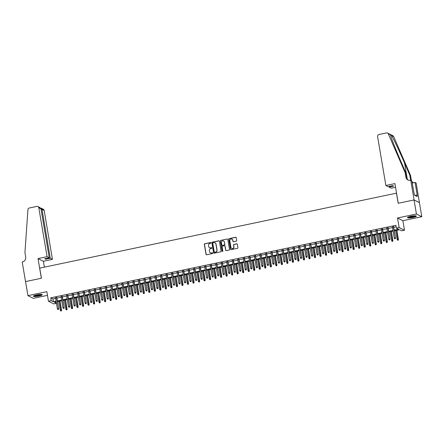 <?xml version="1.0" encoding="UTF-8"?>
<svg xmlns="http://www.w3.org/2000/svg" width="444" height="444" viewBox="0 0 444 444"><rect width="100%" height="100%" fill="white"/><g stroke="black" fill="none" stroke-linecap="round" stroke-linejoin="round"><path stroke-width="0.67" d="M211.005 242.829A0.4 0.383 -63.3 0 0 210.561 242.524L204.801 243.734A0.566 0.544 -63.3 0 0 204.351 244.4L206.033 254.34A0.566 0.544 -63.3 0 0 206.665 254.773L212.426 253.563A0.4 0.383 -63.3 0 0 212.537 252.825A0.4 0.383 -63.3 0 0 212.293 252.791L211.549 252.947A1.82 1.743 -63.3 0 1 209.518 251.548L209.379 250.721A1.82 1.743 -63.3 0 1 210.811 248.59L211.56 248.429A0.4 0.383 -63.3 0 0 211.671 247.691A0.4 0.383 -63.3 0 0 211.427 247.658L210.684 247.813A1.82 1.743 -63.3 0 1 208.647 246.414L208.508 245.588A1.82 1.743 -63.3 0 1 209.945 243.456L210.689 243.295A0.4 0.383 -63.3 0 0 211.005 242.829M210.872 242.602A0.4 0.383 -63.3 0 0 210.706 242.596L204.945 243.806A0.566 0.544 -63.3 0 0 204.495 244.472L206.177 254.412A0.566 0.544 -63.3 0 0 206.393 254.762M212.609 252.869A0.4 0.383 -63.3 0 0 212.443 252.864L211.549 252.947M211.738 247.735A0.4 0.383 -63.3 0 0 211.572 247.73L210.684 247.813M410.805 216.295A4.518 0.771 170.4 0 0 407.481 217.616A4.518 0.771 170.4 0 0 413.07 217.432A4.518 0.771 170.4 0 0 416.389 216.111A4.518 0.771 170.4 0 0 410.805 216.295M36.669 294.916A4.518 0.771 170.4 0 0 33.35 296.237A4.518 0.771 170.4 0 0 38.933 296.054A4.518 0.771 170.4 0 0 42.252 294.733A4.518 0.771 170.4 0 0 36.669 294.916M236.275 241.153A0.566 0.544 -63.3 0 0 236.724 240.487L236.252 237.695A0.566 0.544 -63.3 0 0 235.614 237.257L229.221 238.606A0.566 0.544 -63.3 0 0 228.771 239.272L230.453 249.206A0.566 0.544 -63.3 0 0 231.085 249.645L237.484 248.301A0.566 0.544 -63.3 0 0 237.929 247.635L237.362 244.267A0.566 0.544 -63.3 0 0 236.724 243.828L233.988 244.405A0.566 0.544 -63.3 0 0 233.538 245.071L233.822 246.742A1.521 1.46 -63.3 0 1 231.69 248.401A1.521 1.46 -63.3 0 1 230.924 247.347L229.814 240.809A1.521 1.46 -63.3 0 1 231.946 239.144A1.521 1.46 -63.3 0 1 232.717 240.198L232.9 241.286A0.566 0.544 -63.3 0 0 233.538 241.725L236.275 241.153M414.052 199.944L419.425 202.642L421.8 216.705L416.428 214.008L414.052 199.944L398.174 203.28L396.459 193.157L39.721 268.126L41.431 278.249L25.558 281.585L27.933 295.643L46.848 291.669L48.468 301.232L51.227 300.649L50.749 297.841L395.893 225.308L396.37 228.122L399.134 227.539L404.501 230.242L401.742 230.819L399.567 229.726L394.305 230.83M416.428 214.008L397.513 217.982L399.134 227.539M219.392 241.242A0.566 0.544 -63.3 0 0 218.759 240.803L212.36 242.147A0.566 0.544 -63.3 0 0 211.91 242.813L213.592 252.747A0.566 0.544 -63.3 0 0 214.23 253.185L220.624 251.842A0.566 0.544 -63.3 0 0 221.073 251.176L219.392 241.242M220.79 240.376L227.184 239.027A0.566 0.544 -63.3 0 1 227.822 239.466L229.504 249.406A0.566 0.544 -63.3 0 1 229.054 250.072L226.318 250.644A0.566 0.544 -63.3 0 1 225.68 250.211L224.997 246.176A0.566 0.544 -63.3 0 0 224.364 245.737L222.549 246.12A0.566 0.544 -63.3 0 0 222.1 246.786L222.81 250.982A0.4 0.383 -63.3 0 1 222.25 251.421A0.4 0.383 -63.3 0 1 222.05 251.143L220.341 241.042A0.566 0.544 -63.3 0 1 220.79 240.376L227.184 239.027M27.933 295.643L33.306 298.346L47.475 295.365M56.76 297.585L55.533 297.841M62.282 296.426L61.056 296.681M67.804 295.266L66.578 295.521M73.327 294.106L72.1 294.361M78.849 292.946L77.622 293.201M84.371 291.78L83.15 292.041M89.893 290.62L88.672 290.881M95.416 289.46L94.195 289.721M100.938 288.3L99.717 288.561M106.46 287.14L105.239 287.396M111.982 285.98L110.761 286.236M117.505 284.82L116.284 285.076M123.027 283.661L121.806 283.916M128.549 282.501L127.328 282.756M134.071 281.341L132.85 281.596M139.594 280.181L138.373 280.436M145.116 279.015L143.895 279.276M150.638 277.855L149.417 278.116M156.16 276.695L154.939 276.956M161.683 275.535L160.462 275.791M167.205 274.375L165.984 274.631M172.727 273.215L171.506 273.471M178.249 272.055L177.028 272.311M183.772 270.896L182.551 271.151M189.294 269.736L188.073 269.991M194.816 268.576L193.595 268.831M200.338 267.41L199.117 267.671M205.861 266.25L204.64 266.511M211.383 265.09L210.162 265.351M216.905 263.93L215.684 264.191M222.427 262.77L221.206 263.026M227.95 261.61L226.729 261.866M233.472 260.45L232.251 260.706M238.994 259.29L237.773 259.546M244.516 258.131L243.295 258.386M250.039 256.971L248.818 257.226M255.561 255.805L254.34 256.066M261.083 254.645L259.862 254.906M266.605 253.485L265.384 253.746M272.128 252.325L270.907 252.586M277.65 251.165L276.429 251.421M283.172 250.005L281.951 250.261M288.7 248.845L287.473 249.101M294.222 247.685L292.996 247.941M299.744 246.525L298.518 246.781M305.267 245.366L304.04 245.621M310.789 244.206L309.562 244.461M316.311 243.04L315.085 243.301M321.833 241.88L320.607 242.141M327.356 240.72L326.129 240.981M332.878 239.56L331.651 239.821M338.4 238.4L337.174 238.656M343.922 237.24L342.696 237.496M349.445 236.08L348.218 236.336M354.967 234.92L353.74 235.176M360.489 233.76L359.263 234.016M366.011 232.601L364.785 232.856M371.534 231.435L370.307 231.696M377.056 230.275L375.829 230.536M382.578 229.115L381.352 229.376M388.1 227.955L386.874 228.216M50.749 297.841L52.93 298.934L55.622 298.368M56.849 298.107L61.144 297.208M62.371 296.947L66.667 296.048M67.893 295.787L72.189 294.888M73.415 294.627L77.711 293.723M78.938 293.467L83.233 292.563M84.46 292.307L88.756 291.403M89.982 291.147L94.283 290.243M95.504 289.988L99.806 289.083M101.027 288.828L105.328 287.923M106.549 287.668L110.85 286.763M112.071 286.502L116.372 285.603M117.593 285.342L121.895 284.443M123.116 284.182L127.417 283.283M128.638 283.022L132.939 282.118M134.16 281.862L138.461 280.958M139.682 280.702L143.984 279.798M145.205 279.542L149.506 278.638M150.727 278.382L155.028 277.478M156.249 277.223L160.55 276.318M161.771 276.063L166.073 275.158M167.294 274.903L171.595 273.998M172.816 273.737L177.117 272.838M178.338 272.577L182.639 271.678M183.86 271.417L188.162 270.518M189.383 270.257L193.684 269.353M194.905 269.097L199.206 268.193M200.427 267.937L204.728 267.033M205.949 266.777L210.251 265.873M211.472 265.617L215.773 264.713M216.994 264.458L221.295 263.553M222.516 263.298L226.817 262.393M228.038 262.132L232.34 261.233M233.561 260.972L237.862 260.073M239.083 259.812L243.384 258.913M244.605 258.652L248.906 257.748M250.127 257.492L254.429 256.588M255.65 256.332L259.951 255.428M261.172 255.172L265.473 254.268M266.694 254.012L270.995 253.108M272.216 252.852L276.518 251.948M277.739 251.693L282.04 250.788M283.261 250.527L287.562 249.628M288.783 249.367L293.084 248.468M294.305 248.207L298.607 247.308M299.833 247.047L304.129 246.143M305.355 245.887L309.651 244.983M310.878 244.727L315.173 243.823M316.4 243.567L320.696 242.663M321.922 242.407L326.218 241.503M327.444 241.247L331.74 240.343M332.967 240.087L337.262 239.183M338.489 238.928L342.785 238.023M344.011 237.762L348.307 236.863M349.533 236.602L353.829 235.703M355.056 235.442L359.351 234.543M360.578 234.282L364.874 233.378M366.1 233.122L370.396 232.218M371.622 231.962L375.918 231.058M377.145 230.802L381.44 229.898M382.667 229.642L386.963 228.738M388.189 228.482L392.485 227.578M393.711 227.322L396.148 226.806M393.623 226.795L392.396 227.051M397.513 217.982L402.886 220.679L421.8 216.705M402.886 220.679L404.501 230.242M56.471 303.374L53.835 303.929L48.468 301.232M394.183 230.131L398.546 229.215L396.37 228.122M51.227 300.649L53.402 301.748L56.099 301.176M57.326 300.921L61.622 300.016M62.848 299.761L67.144 298.856M68.37 298.601L72.666 297.696M73.893 297.441L78.188 296.536M79.415 296.281L83.711 295.377M84.937 295.121L89.233 294.217M90.459 293.961L94.755 293.057M95.982 292.796L100.277 291.897M101.504 291.636L105.8 290.737M107.026 290.476L111.322 289.577M112.548 289.316L116.844 288.411M118.071 288.156L122.366 287.251M123.593 286.996L127.889 286.091M129.115 285.836L133.411 284.931M134.637 284.676L138.933 283.772M140.16 283.516L144.455 282.612M145.682 282.356L149.978 281.452M151.204 281.191L155.5 280.292M156.726 280.031L161.022 279.132M162.249 278.871L166.544 277.972M167.771 277.711L172.067 276.806M173.293 276.551L177.589 275.646M178.815 275.391L183.111 274.486M184.338 274.231L188.633 273.326M189.86 273.071L194.156 272.166M195.382 271.911L199.678 271.007M200.904 270.751L205.2 269.847M206.427 269.591L210.722 268.687M211.949 268.426L216.245 267.527M217.471 267.266L221.767 266.367M222.993 266.106L227.289 265.201M228.516 264.946L232.811 264.041M234.038 263.786L238.334 262.881M239.56 262.626L243.856 261.721M245.082 261.466L249.378 260.561M250.605 260.306L254.9 259.401M256.127 259.146L260.423 258.242M261.649 257.986L265.945 257.082M267.171 256.821L271.467 255.922M272.694 255.661L276.989 254.762M278.216 254.501L282.512 253.602M283.738 253.341L288.034 252.436M289.26 252.181L293.556 251.276M294.783 251.021L299.078 250.116M300.305 249.861L304.601 248.956M305.827 248.701L310.128 247.796M311.349 247.541L315.651 246.636M316.872 246.381L321.173 245.477M322.394 245.216L326.695 244.317M327.916 244.056L332.217 243.157M333.438 242.896L337.74 241.997M338.961 241.736L343.262 240.831M344.483 240.576L348.784 239.671M350.005 239.416L354.306 238.511M355.527 238.256L359.829 237.351M361.05 237.096L365.351 236.191M366.572 235.936L370.873 235.031M372.094 234.776L376.395 233.871M377.616 233.616L381.918 232.712M383.139 232.451L387.44 231.552M388.661 231.291L392.962 230.392M56.216 301.876L54.423 302.259L56.455 303.28M393.079 231.091L388.783 231.99M387.557 232.251L383.261 233.15M382.034 233.411L377.739 234.31M376.512 234.571L372.216 235.475M370.99 235.731L366.694 236.635M365.468 236.891L361.172 237.795M359.945 238.051L355.65 238.955M354.423 239.211L350.127 240.115M348.901 240.371L344.605 241.275M343.379 241.53L339.083 242.435M337.856 242.696L333.561 243.595M332.334 243.856L328.038 244.755M326.812 245.016L322.516 245.915M321.29 246.176L316.994 247.08M315.767 247.336L311.472 248.24M310.245 248.496L305.949 249.4M304.723 249.656L300.427 250.56M299.201 250.816L294.899 251.72M293.678 251.976L289.377 252.88M288.156 253.136L283.855 254.04M282.634 254.301L278.333 255.2M277.112 255.461L272.81 256.36M271.589 256.621L267.288 257.52M266.067 257.781L261.766 258.686M260.545 258.941L256.244 259.845M255.023 260.101L250.721 261.005M249.5 261.261L245.199 262.165M243.978 262.421L239.677 263.325M238.456 263.581L234.155 264.485M232.934 264.741L228.632 265.645M227.411 265.901L223.11 266.805M221.889 267.066L217.588 267.965M216.367 268.226L212.066 269.125M210.845 269.386L206.543 270.285M205.322 270.546L201.021 271.451M199.8 271.706L195.499 272.61M194.278 272.866L189.977 273.77M188.756 274.026L184.454 274.93M183.233 275.186L178.932 276.09M177.711 276.346L173.41 277.25M172.189 277.506L167.888 278.41M166.667 278.671L162.365 279.57M161.144 279.831L156.843 280.73M155.622 280.991L151.321 281.89M150.1 282.151L145.799 283.056M144.578 283.311L140.276 284.216M139.055 284.471L134.754 285.375M133.533 285.631L129.232 286.535M128.011 286.791L123.71 287.695M122.489 287.951L118.187 288.855M116.966 289.111L112.665 290.015M111.444 290.276L107.143 291.175M105.922 291.436L101.621 292.335M100.4 292.596L96.098 293.495M94.877 293.756L90.576 294.661M89.355 294.916L85.054 295.821M83.827 296.076L79.532 296.981M78.305 297.236L74.009 298.14M72.783 298.396L68.487 299.3M67.26 299.556L62.965 300.46M61.738 300.716L57.443 301.62M52.93 298.934L53.402 301.748M209.64 247.708A1.82 1.743 -63.3 0 0 210.828 247.885M210.506 252.841A1.82 1.743 -63.3 0 0 211.694 253.025M219.175 240.887A0.566 0.544 -63.3 0 0 218.903 240.876L212.504 242.219A0.566 0.544 -63.3 0 0 212.06 242.885L213.736 252.819A0.566 0.544 -63.3 0 0 213.958 253.174M213.087 242.796A0.4 0.383 -63.3 0 0 212.776 243.262L214.247 251.981A0.4 0.383 -63.3 0 0 214.696 252.286L215.479 252.125A1.82 1.743 -63.3 0 0 216.916 249.994L215.906 244.028A1.82 1.743 -63.3 0 0 213.875 242.629L213.087 242.796M214.524 252.286A0.4 0.383 -63.3 0 0 214.841 252.359L214.696 252.286M215.063 242.807A1.82 1.743 -63.3 0 1 216.05 244.106L217.061 250.066A1.82 1.743 -63.3 0 1 215.623 252.198L214.841 252.359M224.781 245.826A0.566 0.544 -63.3 0 1 225.147 246.254L225.824 250.283A0.566 0.544 -63.3 0 0 226.04 250.632M220.934 240.448A0.566 0.544 -63.3 0 0 220.485 241.114L222.194 251.215A0.4 0.383 -63.3 0 0 222.327 251.448M224.292 241.997A1.521 1.46 -63.3 0 0 221.978 241.114A1.521 1.46 -63.3 0 0 221.389 242.607L221.784 244.91A0.566 0.544 -63.3 0 0 222.416 245.349L224.231 244.966A0.566 0.544 -63.3 0 0 224.681 244.3L224.436 242.069A1.521 1.46 -63.3 0 0 223.598 240.981M222.144 245.338A0.566 0.544 -63.3 0 0 222.561 245.421L222.416 245.349M224.436 242.069L224.825 244.372A0.566 0.544 -63.3 0 1 224.381 245.038L222.561 245.421M232.018 239.183A1.521 1.46 -63.3 0 1 232.861 240.271L233.044 241.358A0.566 0.544 -63.3 0 0 233.261 241.714M231.762 248.435A1.521 1.46 -63.3 0 0 233.966 246.814L233.822 246.742M237.146 243.917A0.566 0.544 -63.3 0 0 236.874 243.9L234.132 244.478A0.566 0.544 -63.3 0 0 233.683 245.144L233.966 246.814M236.03 237.346A0.566 0.544 -63.3 0 0 235.758 237.329L229.365 238.678A0.566 0.544 -63.3 0 0 228.915 239.344L230.597 249.278A0.566 0.544 -63.3 0 0 230.813 249.628M60.7 310.994L61.394 310.95L60.7 310.994L60.295 310.278L61.55 310.201L60.007 301.082M61.25 310.878L59.779 301.132M60.295 310.278L58.786 301.337M61.55 310.201L61.394 310.95M58.347 309.418L57.798 309.535L58.491 309.49L58.386 308.613L57.393 308.819L55.494 297.591M56.488 297.386L58.647 308.741L56.721 297.336M58.491 309.49L58.647 308.741M57.393 308.819L57.798 309.535M41.57 294.45A3.907 0.666 -9.6 0 1 40.437 295.071A3.907 0.666 -9.6 0 1 36.469 295.882A3.907 0.666 -9.6 0 1 33.899 295.748M34.399 295.543A3.619 0.616 170.4 0 0 40.188 294.788A3.619 0.616 170.4 0 0 41.031 294.416M33.522 295.97A4.484 0.766 170.4 0 0 40.837 295.077A4.484 0.766 170.4 0 0 41.997 294.539M415.706 215.828A3.907 0.666 -9.6 0 1 414.574 216.45A3.907 0.666 -9.6 0 1 410.606 217.26A3.907 0.666 -9.6 0 1 408.036 217.127M408.536 216.916A3.619 0.616 170.4 0 0 414.324 216.167A3.619 0.616 170.4 0 0 415.162 215.795M407.659 217.349A4.484 0.766 170.4 0 0 414.974 216.456A4.484 0.766 170.4 0 0 416.133 215.912M47.081 256.682L38.8 207.748A1.737 1.665 -63.3 0 0 36.858 206.41L29.321 207.997A1.737 1.665 -63.3 0 0 27.933 209.618L24.942 252.597L25.702 257.093A4.051 3.891 116.7 0 1 22.505 261.843L22.2 261.904L25.53 281.59L41.353 278.266L38.023 258.58L47.081 256.682L49.251 257.77L44.666 258.735L45.693 259.252L50.277 258.286L52.448 259.379L44.172 210.45L42.002 209.357L41.092 209.551M50.277 258.286L42.002 209.357L41.298 208.242L43.296 209.246A1.737 1.665 116.7 0 1 44.172 210.45M44.383 267.144L43.395 261.283L52.448 259.379M38.023 258.58L43.395 261.283M49.251 257.77L40.97 208.841L38.8 207.748M45.693 259.252L45.577 258.541M37.923 206.549L39.927 207.553L40.97 208.841M40.715 208.164L41.298 208.242M385.869 185.481L377.594 136.552A1.737 1.665 -63.3 0 1 378.965 134.521L386.502 132.934A1.737 1.665 -63.3 0 1 388.328 133.883L405.15 172.694L405.916 177.195A4.051 3.891 -63.3 0 0 410.445 180.32L410.75 180.253L414.08 199.939L398.257 203.263L394.927 183.583L385.869 185.481L388.039 186.574L392.624 185.609L393.656 186.13L389.072 187.091L388.95 186.38M387.568 133.072L392.94 135.77A1.737 1.665 116.7 0 1 393.7 136.58L410.522 175.397L409.729 174.997L404.573 163.092C399.678 151.737 393.545 138.711 391.575 135.509C390.626 134.488 390.248 134.299 390.454 134.948C390.942 137.407 395.82 149.8 400.788 161.194L405.949 173.093L406.71 177.594A4.051 3.891 -63.3 0 0 408.369 180.181M405.949 173.093L405.15 172.694M410.522 175.397L411.283 179.892A4.051 3.891 -63.3 0 0 411.483 180.625M410.7 180.264A4.051 3.891 -63.3 0 1 410.489 179.493L409.729 174.997M414.08 199.939L419.447 202.636L416.122 182.956L415.068 182.423L417.199 195.021L414.801 195.36M410.75 180.253L411.799 180.786L414.452 195.188L417.249 196.592L416.966 194.905M395.554 187.274L391.242 188.184L389.072 187.091M415.068 182.423L412.182 183.033M411.915 181.463A4.051 3.891 -63.3 0 0 412.948 182.478M390.387 134.671L388.328 133.883M412.004 181.973A4.051 3.891 -63.3 0 0 413.847 182.684M66.223 309.834L66.916 309.79L66.223 309.834L65.817 309.118L67.072 309.041L65.529 299.922M66.772 309.718L65.301 299.972M65.817 309.118L64.308 300.177M67.072 309.041L66.916 309.79M71.745 308.669L72.439 308.63L71.745 308.669L71.34 307.958L72.594 307.881L71.051 298.762M72.294 308.558L70.824 298.806M71.34 307.958L69.83 299.017M72.594 307.881L72.439 308.63M77.267 307.509L77.961 307.47L77.267 307.509L76.862 306.798L78.116 306.721L76.573 297.602M77.817 307.392L76.346 297.647M76.862 306.798L75.352 297.857M78.116 306.721L77.961 307.47M82.789 306.349L83.483 306.305L82.789 306.349L82.384 305.639L83.639 305.561L82.096 296.442M83.339 306.232L81.868 296.487M82.384 305.639L80.875 296.697M83.639 305.561L83.483 306.305M63.869 308.258L63.32 308.375L64.014 308.33L63.908 307.448L62.915 307.659L61.017 296.431M62.01 296.226L64.169 307.581L62.243 296.176M64.014 308.33L64.169 307.581M62.915 307.659L63.32 308.375M69.392 307.098L68.842 307.215L69.536 307.17L69.431 306.288L68.437 306.499L66.539 295.271M67.532 295.066L69.691 306.421L67.766 295.016M69.536 307.17L69.691 306.421M68.437 306.499L68.842 307.215M74.914 305.938L74.364 306.055L75.058 306.01L74.953 305.128L73.959 305.339L72.061 294.111M73.055 293.9L75.214 305.261L73.288 293.856M75.058 306.01L75.214 305.261M73.959 305.339L74.364 306.055M80.436 304.778L79.887 304.889L80.58 304.85L80.475 303.968L79.482 304.179L77.583 292.951M78.577 292.74L80.736 304.101L78.81 292.696M80.58 304.85L80.736 304.101M79.482 304.179L79.887 304.889M88.312 305.189L89.005 305.145L88.312 305.189L87.906 304.479L89.161 304.401L87.618 295.277M88.861 305.072L87.39 295.327M87.906 304.479L86.397 295.538M89.161 304.401L89.005 305.145M85.958 303.613L85.409 303.729L86.103 303.69L85.997 302.808L85.004 303.019L83.106 291.791M84.099 291.58L86.258 302.941L84.332 291.53M86.103 303.69L86.258 302.941M85.004 303.019L85.409 303.729M93.834 304.029L94.528 303.985L93.834 304.029L93.429 303.313L94.683 303.235L93.14 294.117M94.383 303.912L92.913 294.167M93.429 303.313L91.919 294.378M94.683 303.235L94.528 303.985M91.481 302.453L90.931 302.569L91.625 302.525L91.52 301.648L90.526 301.859L88.628 290.631M89.621 290.42L91.78 301.781L89.855 290.37M91.625 302.525L91.78 301.781M90.526 301.859L90.931 302.569M99.356 302.869L100.05 302.825L99.356 302.869L98.951 302.153L100.205 302.075L98.668 292.957M99.906 302.753L98.435 293.007M98.951 302.153L97.441 293.218M100.205 302.075L100.05 302.825M97.003 301.293L96.453 301.409L97.147 301.365L97.042 300.488L96.048 300.699L94.15 289.471M95.144 289.26L97.303 300.621L95.377 289.211M97.147 301.365L97.303 300.621M96.048 300.699L96.453 301.409M104.878 301.709L105.572 301.665L104.878 301.709L104.473 300.993L105.728 300.915L104.19 291.797M105.428 301.593L103.957 291.847M104.473 300.993L102.964 292.058M105.728 300.915L105.572 301.665M102.525 300.133L101.976 300.249L102.669 300.205L102.564 299.328L101.571 299.534L99.672 288.311M100.666 288.101L102.825 299.456L100.899 288.051M102.669 300.205L102.825 299.456M101.571 299.534L101.976 300.249M110.401 300.549L111.094 300.505L110.401 300.549L109.995 299.833L111.25 299.756L109.712 290.637M110.95 300.433L109.479 290.687M109.995 299.833L108.486 290.892M111.25 299.756L111.094 300.505M108.047 298.973L107.498 299.089L108.192 299.045L108.086 298.168L107.093 298.374L105.195 287.146M106.188 286.941L108.347 298.296L106.421 286.891M108.192 299.045L108.347 298.296M107.093 298.374L107.498 299.089M115.923 299.389L116.617 299.345L115.923 299.389L115.518 298.673L116.772 298.596L115.235 289.477M116.472 299.273L115.002 289.527M115.518 298.673L114.008 289.732M116.772 298.596L116.617 299.345M113.57 297.813L113.02 297.93L113.714 297.885L113.609 297.008L112.615 297.214L110.717 285.986M111.71 285.781L113.869 297.136L111.944 285.731M113.714 297.885L113.869 297.136M112.615 297.214L113.02 297.93M121.445 298.229L122.139 298.185L121.445 298.229L121.04 297.513L122.294 297.436L120.757 288.317M121.995 298.113L120.524 288.367M121.04 297.513L119.53 288.572M122.294 297.436L122.139 298.185M119.092 296.653L118.542 296.77L119.236 296.725L119.131 295.843L118.137 296.054L116.239 284.826M117.233 284.621L119.392 295.976L117.466 284.571M119.236 296.725L119.392 295.976M118.137 296.054L118.542 296.77M126.967 297.064L127.661 297.025L126.967 297.064L126.562 296.353L127.817 296.276L126.279 287.157M127.517 296.953L126.046 287.207M126.562 296.353L125.053 287.412M127.817 296.276L127.661 297.025M124.614 295.493L124.065 295.61L124.758 295.565L124.653 294.683L123.66 294.894L121.761 283.666M122.755 283.461L124.914 294.816L122.988 283.411M124.758 295.565L124.914 294.816M123.66 294.894L124.065 295.61M132.49 295.904L133.183 295.865L132.49 295.904L132.084 295.193L133.339 295.116L131.801 285.997M133.039 295.787L131.568 286.041M132.084 295.193L130.575 286.252M133.339 295.116L133.183 295.865M130.136 294.333L129.587 294.45L130.281 294.405L130.175 293.523L129.182 293.734L127.284 282.506M128.277 282.295L130.436 293.656L128.51 282.251M130.281 294.405L130.436 293.656M129.182 293.734L129.587 294.45M138.012 294.744L138.706 294.699L138.012 294.744L137.607 294.033L138.861 293.956L137.324 284.837M138.561 294.627L137.091 284.882M137.607 294.033L136.097 285.092M138.861 293.956L138.706 294.699M135.659 293.173L135.109 293.284L135.803 293.245L135.698 292.363L134.704 292.574L132.806 281.346M133.799 281.135L135.958 292.496L134.032 281.091M135.803 293.245L135.958 292.496M134.704 292.574L135.109 293.284M143.534 293.584L144.228 293.54L143.534 293.584L143.129 292.874L144.383 292.796L142.846 283.672M144.084 293.467L142.613 283.722M143.129 292.874L141.619 283.932M144.383 292.796L144.228 293.54M141.181 292.008L140.631 292.124L141.325 292.085L141.22 291.203L140.226 291.414L138.328 280.186M139.322 279.975L141.481 291.336L139.555 279.931M141.325 292.085L141.481 291.336M140.226 291.414L140.631 292.124M149.056 292.424L149.75 292.38L149.056 292.424L148.651 291.708L149.906 291.63L148.368 282.512M149.606 292.307L148.135 282.562M148.651 291.708L147.142 282.773M149.906 291.63L149.75 292.38M146.703 290.848L146.154 290.964L146.847 290.92L146.742 290.043L145.749 290.254L143.85 279.026M144.844 278.815L147.003 290.176L145.077 278.765M146.847 290.92L147.003 290.176M145.749 290.254L146.154 290.964M154.579 291.264L155.278 291.22L154.579 291.264L154.173 290.548L155.428 290.47L153.89 281.352M155.128 291.147L153.657 281.402M154.173 290.548L152.664 281.613M155.428 290.47L155.278 291.22M152.225 289.688L151.676 289.804L152.37 289.76L152.264 288.883L151.271 289.094L149.373 277.866M150.366 277.655L152.525 289.016L150.599 277.605M152.37 289.76L152.525 289.016M151.271 289.094L151.676 289.804M160.101 290.104L160.8 290.06L160.101 290.104L159.696 289.388L160.95 289.31L159.413 280.192M160.65 289.988L159.18 280.242M159.696 289.388L158.186 280.453M160.95 289.31L160.8 290.06M157.748 288.528L157.198 288.644L157.892 288.6L157.787 287.723L156.793 287.928L154.895 276.706M155.888 276.495L158.047 287.851L156.122 276.446M157.892 288.6L158.047 287.851M156.793 287.928L157.198 288.644M165.623 288.944L166.322 288.9L165.623 288.944L165.218 288.228L166.472 288.15L164.935 279.032M166.173 288.828L164.702 279.082M165.218 288.228L163.708 279.287M166.472 288.15L166.322 288.9M163.27 287.368L162.72 287.484L163.414 287.44L163.309 286.563L162.315 286.769L160.417 275.546M161.411 275.336L163.57 286.691L161.644 275.286M163.414 287.44L163.57 286.691M162.315 286.769L162.72 287.484M171.145 287.784L171.845 287.74L171.145 287.784L170.74 287.068L172 286.991L170.457 277.872M171.695 287.668L170.224 277.922M170.74 287.068L169.231 278.127M172 286.991L171.845 287.74M168.792 286.208L168.243 286.325L168.936 286.28L168.831 285.403L167.838 285.609L165.939 274.381M166.933 274.176L169.092 285.531L167.166 274.126M168.936 286.28L169.092 285.531M167.838 285.609L168.243 286.325M176.668 286.624L177.367 286.58L176.668 286.624L176.262 285.908L177.522 285.831L175.979 276.712M177.217 286.508L175.746 276.762M176.262 285.908L174.753 276.967M177.522 285.831L177.367 286.58M174.314 285.048L173.765 285.165L174.459 285.12L174.353 284.243L173.36 284.449L171.462 273.221M172.455 273.016L174.614 284.371L172.688 272.966M174.459 285.12L174.614 284.371M173.36 284.449L173.765 285.165M182.19 285.459L182.889 285.42L182.19 285.459L181.785 284.748L183.045 284.671L181.502 275.552M182.739 285.348L181.269 275.602M181.785 284.748L180.275 275.807M183.045 284.671L182.889 285.42M179.837 283.888L179.287 284.005L179.981 283.96L179.876 283.078L178.882 283.289L176.984 272.061M177.977 271.856L180.136 283.211L178.211 271.806M179.981 283.96L180.136 283.211M178.882 283.289L179.287 284.005M187.712 284.299L188.411 284.26L187.712 284.299L187.307 283.588L188.567 283.511L187.024 274.392M188.262 284.182L186.791 274.436M187.307 283.588L185.797 274.647M188.567 283.511L188.411 284.26M185.359 282.728L184.809 282.845L185.503 282.8L185.398 281.918L184.404 282.129L182.506 270.901M183.5 270.69L185.659 282.051L183.733 270.646M185.503 282.8L185.659 282.051M184.404 282.129L184.809 282.845M193.234 283.139L193.934 283.1L193.234 283.139L192.829 282.428L194.089 282.351L192.546 273.232M193.784 283.022L192.313 273.276M192.829 282.428L191.32 273.487M194.089 282.351L193.934 283.1M190.881 281.568L190.332 281.679L191.025 281.64L190.92 280.758L189.927 280.969L188.028 269.741M189.022 269.53L191.181 280.891L189.255 269.486M191.025 281.64L191.181 280.891M189.927 280.969L190.332 281.679M198.757 281.979L199.456 281.934L198.757 281.979L198.351 281.268L199.611 281.191L198.068 272.072M199.306 281.862L197.835 272.117M198.351 281.268L196.842 272.327M199.611 281.191L199.456 281.934M204.279 280.819L204.978 280.774L204.279 280.819L203.874 280.103L205.134 280.025L203.591 270.907M204.828 280.702L203.358 270.957M203.874 280.103L202.364 271.167M205.134 280.025L204.978 280.774M209.801 279.659L210.5 279.615L209.801 279.659L209.396 278.943L210.656 278.865L209.113 269.747M210.351 279.542L208.88 269.797M209.396 278.943L207.886 270.008M210.656 278.865L210.5 279.615M196.403 280.403L195.854 280.519L196.548 280.48L196.442 279.598L195.449 279.809L193.551 268.581M194.544 268.37L196.703 279.731L194.777 268.326M196.548 280.48L196.703 279.731M195.449 279.809L195.854 280.519M201.926 279.243L201.376 279.359L202.07 279.32L201.965 278.438L200.971 278.649L199.073 267.421M200.066 267.21L202.225 278.571L200.299 267.16M202.07 279.32L202.225 278.571M200.971 278.649L201.376 279.359M207.448 278.083L206.898 278.199L207.592 278.155L207.487 277.278L206.493 277.489L204.595 266.261M205.589 266.05L207.748 277.411L205.822 266M207.592 278.155L207.748 277.411M206.493 277.489L206.898 278.199M215.323 278.499L216.023 278.455L215.323 278.499L214.918 277.783L216.178 277.705L214.635 268.587M215.873 278.382L214.402 268.637M214.918 277.783L213.409 268.848M216.178 277.705L216.023 278.455M212.97 276.923L212.421 277.039L213.114 276.995L213.009 276.118L212.016 276.323L210.117 265.101M211.111 264.89L213.27 276.246L211.344 264.84M213.114 276.995L213.27 276.246M212.016 276.323L212.421 277.039M220.846 277.339L221.545 277.295L220.846 277.339L220.44 276.623L221.7 276.545L220.157 267.427M221.395 277.223L219.924 267.477M220.44 276.623L218.931 267.688M221.7 276.545L221.545 277.295M218.492 275.763L217.943 275.879L218.637 275.835L218.531 274.958L217.538 275.163L215.64 263.941M216.633 263.73L218.792 275.086L216.866 263.681M218.637 275.835L218.792 275.086M217.538 275.163L217.943 275.879M226.368 276.179L227.067 276.135L226.368 276.179L225.963 275.463L227.223 275.385L225.68 266.267M226.917 276.063L225.447 266.317M225.963 275.463L224.453 266.522M227.223 275.385L227.067 276.135M224.015 274.603L223.465 274.719L224.159 274.675L224.054 273.798L223.06 274.004L221.162 262.776M222.155 262.571L224.314 273.926L222.389 262.521M224.159 274.675L224.314 273.926M223.06 274.004L223.465 274.719M231.89 275.019L232.589 274.975L231.89 275.019L231.485 274.303L232.745 274.226L231.202 265.107M232.44 274.903L230.969 265.157M231.485 274.303L229.975 265.362M232.745 274.226L232.589 274.975M229.537 273.443L228.987 273.56L229.681 273.515L229.576 272.638L228.582 272.844L226.684 261.616M227.678 261.411L229.837 272.766L227.911 261.361M229.681 273.515L229.837 272.766M228.582 272.844L228.987 273.56M237.412 273.859L238.112 273.815L237.412 273.859L237.007 273.143L238.267 273.066L236.724 263.947M237.962 273.743L236.491 263.997M237.007 273.143L235.498 264.202M238.267 273.066L238.112 273.815M235.059 272.283L234.51 272.4L235.203 272.355L235.098 271.473L234.105 271.684L232.206 260.456M233.2 260.251L235.359 271.606L233.433 260.201M235.203 272.355L235.359 271.606M234.105 271.684L234.51 272.4M242.935 272.694L243.634 272.655L242.935 272.694L242.529 271.983L243.789 271.906L242.246 262.787M243.484 272.583L242.013 262.837M242.529 271.983L241.02 263.042M243.789 271.906L243.634 272.655M240.581 271.123L240.032 271.24L240.726 271.195L240.62 270.313L239.627 270.524L237.729 259.296M238.722 259.091L240.881 270.446L238.955 259.041M240.726 271.195L240.881 270.446M239.627 270.524L240.032 271.24M248.457 271.534L249.156 271.495L248.457 271.534L248.052 270.823L249.312 270.746L247.769 261.627M249.006 271.417L247.536 261.671M248.052 270.823L246.542 261.882M249.312 270.746L249.156 271.495M246.104 269.963L245.554 270.08L246.248 270.035L246.143 269.153L245.149 269.364L243.251 258.136M244.244 257.925L246.403 269.286L244.478 257.881M246.248 270.035L246.403 269.286M245.149 269.364L245.554 270.08M253.979 270.374L254.678 270.329L253.979 270.374L253.574 269.663L254.834 269.586L253.291 260.467M254.529 270.257L253.058 260.511M253.574 269.663L252.064 260.722M254.834 269.586L254.678 270.329M251.626 268.803L251.076 268.914L251.77 268.875L251.665 267.993L250.671 268.204L248.773 256.976M249.767 256.765L251.926 268.126L250 256.721M251.77 268.875L251.926 268.126M250.671 268.204L251.076 268.914M259.501 269.214L260.201 269.169L259.501 269.214L259.096 268.503L260.356 268.426L258.813 259.302M260.051 269.097L258.58 259.352M259.096 268.503L257.587 259.562M260.356 268.426L260.201 269.169M257.148 267.638L256.599 267.754L257.292 267.715L257.187 266.833L256.194 267.044L254.295 255.816M255.289 255.605L257.448 266.966L255.522 255.555M257.292 267.715L257.448 266.966M256.194 267.044L256.599 267.754M265.024 268.054L265.723 268.01L265.024 268.054L264.618 267.338L265.878 267.26L264.335 258.142M265.573 267.937L264.102 258.192M264.618 267.338L263.109 258.402M265.878 267.26L265.723 268.01M262.67 266.478L262.121 266.594L262.815 266.55L262.709 265.673L261.716 265.884L259.818 254.656M260.811 254.445L262.97 265.806L261.044 254.395M262.815 266.55L262.97 265.806M261.716 265.884L262.121 266.594M270.546 266.894L271.245 266.85L270.546 266.894L270.141 266.178L271.401 266.1L269.858 256.982M271.101 266.777L269.625 257.032M270.141 266.178L268.631 257.243M271.401 266.1L271.245 266.85M268.193 265.318L267.643 265.434L268.337 265.39L268.232 264.513L267.238 264.724L265.34 253.496M266.333 253.285L268.492 264.646L266.567 253.235M268.337 265.39L268.492 264.646M267.238 264.724L267.643 265.434M276.068 265.734L276.767 265.69L276.068 265.734L275.663 265.018L276.923 264.94L275.38 255.822M276.623 265.617L275.147 255.872M275.663 265.018L274.153 256.083M276.923 264.94L276.767 265.69M273.715 264.158L273.165 264.274L273.865 264.23L273.754 263.353L272.76 263.558L270.862 252.336M271.856 252.125L274.015 263.481L272.089 252.075M273.865 264.23L274.015 263.481M272.76 263.558L273.165 264.274M281.59 264.574L282.29 264.53L281.59 264.574L281.185 263.858L282.445 263.78L280.902 254.662M282.145 264.458L280.669 254.712M281.185 263.858L279.676 254.917M282.445 263.78L282.29 264.53M279.237 262.998L278.688 263.114L279.387 263.07L279.276 262.193L278.283 262.398L276.384 251.171M277.378 250.965L279.537 262.321L277.611 250.916M279.387 263.07L279.537 262.321M278.283 262.398L278.688 263.114M287.113 263.414L287.812 263.37L287.113 263.414L286.707 262.698L287.967 262.62L286.424 253.502M287.668 263.298L286.191 253.552M286.707 262.698L285.198 253.757M287.967 262.62L287.812 263.37M284.759 261.838L284.21 261.954L284.909 261.91L284.798 261.033L283.805 261.239L281.907 250.011M282.9 249.806L285.065 261.161L283.133 249.756M284.909 261.91L285.065 261.161M283.805 261.239L284.21 261.954M292.635 262.254L293.334 262.21L292.635 262.254L292.23 261.538L293.49 261.461L291.947 252.342M293.19 262.138L291.714 252.392M292.23 261.538L290.72 252.597M293.49 261.461L293.334 262.21M290.282 260.678L289.732 260.795L290.432 260.75L290.321 259.868L289.327 260.079L287.429 248.851M288.422 248.646L290.587 260.001L288.656 248.596M290.432 260.75L290.587 260.001M289.327 260.079L289.732 260.795M298.157 261.089L298.856 261.05L298.157 261.089L297.758 260.378L299.012 260.301L297.469 251.182M298.712 260.978L297.236 251.232M297.758 260.378L296.242 251.437M299.012 260.301L298.856 261.05M295.804 259.518L295.254 259.635L295.954 259.59L295.843 258.708L294.849 258.919L292.951 247.691M293.945 247.486L296.109 258.841L294.178 247.436M295.954 259.59L296.109 258.841M294.849 258.919L295.254 259.635M303.679 259.929L304.379 259.89L303.679 259.929L303.28 259.218L304.534 259.141L302.991 250.022M304.234 259.812L302.758 250.066M303.28 259.218L301.765 250.277M304.534 259.141L304.379 259.89M301.326 258.358L300.777 258.475L301.476 258.43L301.365 257.548L300.372 257.759L298.473 246.531M299.467 246.32L301.631 257.681L299.7 246.276M301.476 258.43L301.631 257.681M300.372 257.759L300.777 258.475M309.202 258.769L309.901 258.73L309.202 258.769L308.802 258.058L310.056 257.981L308.513 248.862M309.757 258.652L308.28 248.906M308.802 258.058L307.287 249.117M310.056 257.981L309.901 258.73M306.848 257.198L306.299 257.309L306.998 257.27L306.887 256.388L305.894 256.599L303.996 245.371M304.989 245.16L307.154 256.521L305.222 245.116M306.998 257.27L307.154 256.521M305.894 256.599L306.299 257.309M314.724 257.609L315.423 257.564L314.724 257.609L314.324 256.898L315.579 256.821L314.036 247.702M315.279 257.492L313.803 247.746M314.324 256.898L312.809 247.957M315.579 256.821L315.423 257.564M312.371 256.033L311.821 256.149L312.521 256.11L312.41 255.228L311.416 255.439L309.518 244.211M310.511 244L312.676 255.361L310.745 243.956M312.521 256.11L312.676 255.361M311.416 255.439L311.821 256.149M320.246 256.449L320.945 256.404L320.246 256.449L319.846 255.733L321.101 255.655L319.558 246.537M320.801 256.332L319.325 246.587M319.846 255.733L318.331 246.797M321.101 255.655L320.945 256.404M317.893 254.873L317.343 254.989L318.043 254.945L317.932 254.068L316.938 254.279L315.04 243.051M316.034 242.84L318.198 254.201L316.267 242.79M318.043 254.945L318.198 254.201M316.938 254.279L317.343 254.989M325.768 255.289L326.468 255.245L325.768 255.289L325.369 254.573L326.623 254.495L325.08 245.377M326.323 255.172L324.847 245.427M325.369 254.573L323.854 245.637M326.623 254.495L326.468 255.245M323.415 253.713L322.866 253.829L323.565 253.785L323.454 252.908L322.461 253.119L320.562 241.891M321.556 241.68L323.72 253.041L321.789 241.63M323.565 253.785L323.72 253.041M322.461 253.119L322.866 253.829M331.291 254.129L331.99 254.085L331.291 254.129L330.891 253.413L332.145 253.335L330.602 244.217M331.846 254.012L330.369 244.267M330.891 253.413L329.376 244.478M332.145 253.335L331.99 254.085M328.937 252.553L328.388 252.669L329.087 252.625L328.976 251.748L327.983 251.953L326.085 240.731M327.078 240.52L329.243 251.876L327.311 240.47M329.087 252.625L329.243 251.876M327.983 251.953L328.388 252.669M336.813 252.969L337.512 252.925L336.813 252.969L336.413 252.253L337.668 252.175L336.125 243.057M337.368 252.852L335.892 243.107M336.413 252.253L334.898 243.312M337.668 252.175L337.512 252.925M334.46 251.393L333.91 251.509L334.61 251.465L334.499 250.588L333.505 250.793L331.607 239.571M332.6 239.36L334.765 250.716L332.834 239.31M334.61 251.465L334.765 250.716M333.505 250.793L333.91 251.509M342.335 251.809L343.034 251.765L342.335 251.809L341.936 251.093L343.19 251.015L341.647 241.897M342.89 251.693L341.414 241.947M341.936 251.093L340.42 242.152M343.19 251.015L343.034 251.765M339.982 250.233L339.432 250.349L340.132 250.305L340.021 249.428L339.027 249.633L337.129 238.406M338.123 238.2L340.287 249.556L338.356 238.151M340.132 250.305L340.287 249.556M339.027 249.633L339.432 250.349M347.857 250.649L348.557 250.605L347.857 250.649L347.458 249.933L348.712 249.855L347.169 240.737M348.412 250.533L346.936 240.787M347.458 249.933L345.943 240.992M348.712 249.855L348.557 250.605M345.504 249.073L344.955 249.189L345.654 249.145L345.549 248.268L344.55 248.474L342.651 237.246M343.645 237.041L345.809 248.396L343.878 236.991M345.654 249.145L345.809 248.396M344.55 248.474L344.955 249.189M353.38 249.484L354.079 249.445L353.38 249.484L352.98 248.773L354.234 248.696L352.691 239.577M353.935 249.373L352.458 239.627M352.98 248.773L351.465 239.832M354.234 248.696L354.079 249.445M351.026 247.913L350.477 248.03L351.176 247.985L351.071 247.103L350.072 247.314L348.174 236.086M349.167 235.881L351.332 247.236L349.4 235.831M351.176 247.985L351.332 247.236M350.072 247.314L350.477 248.03M358.902 248.324L359.601 248.285L358.902 248.324L358.502 247.613L359.757 247.536L358.214 238.417M359.457 248.207L357.981 238.461M358.502 247.613L356.987 238.672M359.757 247.536L359.601 248.285M356.549 246.753L355.999 246.87L356.699 246.825L356.593 245.943L355.594 246.154L353.696 234.926M354.689 234.715L356.854 246.076L354.923 234.671M356.699 246.825L356.854 246.076M355.594 246.154L355.999 246.87M364.424 247.164L365.123 247.125L364.424 247.164L364.025 246.453L365.279 246.376L363.736 237.257M364.979 247.047L363.503 237.301M364.025 246.453L362.509 237.512M365.279 246.376L365.123 247.125M362.071 245.593L361.521 245.704L362.221 245.665L362.115 244.783L361.116 244.994L359.218 233.766M360.212 233.555L362.376 244.916L360.445 233.511M362.221 245.665L362.376 244.916M361.116 244.994L361.521 245.704M369.946 246.004L370.646 245.959L369.946 246.004L369.547 245.293L370.801 245.216L369.258 236.097M370.501 245.887L369.025 236.141M369.547 245.293L368.032 236.352M370.801 245.216L370.646 245.959M367.593 244.428L367.044 244.544L367.743 244.505L367.638 243.623L366.639 243.834L364.74 232.606M365.734 232.395L367.898 243.756L365.967 232.351M367.743 244.505L367.898 243.756M366.639 243.834L367.044 244.544M375.469 244.844L376.168 244.799L375.469 244.844L375.069 244.128L376.323 244.056L374.78 234.932M376.024 244.727L374.547 234.981M375.069 244.128L373.554 235.192M376.323 244.056L376.168 244.799M373.115 243.268L372.566 243.384L373.265 243.345L373.16 242.463L372.161 242.674L370.263 231.446M371.256 231.235L373.421 242.596L371.489 231.185M373.265 243.345L373.421 242.596M372.161 242.674L372.566 243.384M380.991 243.684L381.69 243.639L380.991 243.684L380.591 242.968L381.846 242.89L380.303 233.772M381.546 243.567L380.07 233.822M380.591 242.968L379.076 234.032M381.846 242.89L381.69 243.639M378.638 242.108L378.088 242.224L378.788 242.18L378.682 241.303L377.683 241.514L375.785 230.286M376.778 230.075L378.943 241.436L377.012 230.025M378.788 242.18L378.943 241.436M377.683 241.514L378.088 242.224M386.513 242.524L387.212 242.48L386.513 242.524L386.114 241.808L387.368 241.73L385.825 232.612M387.068 242.407L385.592 232.662M386.114 241.808L384.598 232.872M387.368 241.73L387.212 242.48M384.165 240.948L383.61 241.064L384.31 241.02L384.204 240.143L383.205 240.348L381.307 229.126M382.301 228.915L384.465 240.271L382.534 228.865M384.31 241.02L384.465 240.271M383.205 240.348L383.61 241.064M392.035 241.364L392.735 241.32L392.035 241.364L391.636 240.648L392.89 240.57L391.347 231.452M392.59 241.247L391.114 231.502M391.636 240.648L390.121 231.713M392.89 240.57L392.735 241.32M389.688 239.788L389.133 239.904L389.832 239.86L389.727 238.983L388.728 239.188L386.829 227.966M387.823 227.755L389.987 239.111L388.056 227.705M389.832 239.86L389.987 239.111M388.728 239.188L389.133 239.904M397.558 240.204L398.257 240.16L397.558 240.204L397.158 239.488L398.412 239.41L396.869 230.292M398.113 240.087L396.636 230.342M397.158 239.488L395.643 230.547M398.412 239.41L398.257 240.16M395.21 238.628L394.655 238.744L395.354 238.7L395.249 237.823L394.25 238.028L392.352 226.801M393.345 226.595L395.51 237.951L393.578 226.545M395.354 238.7L395.51 237.951M394.25 238.028L394.655 238.744M406.71 177.594L405.916 177.195M410.489 179.493L411.283 179.892M393.7 136.58L391.575 135.509M404.573 163.092L407.27 179.06"/></g></svg>
